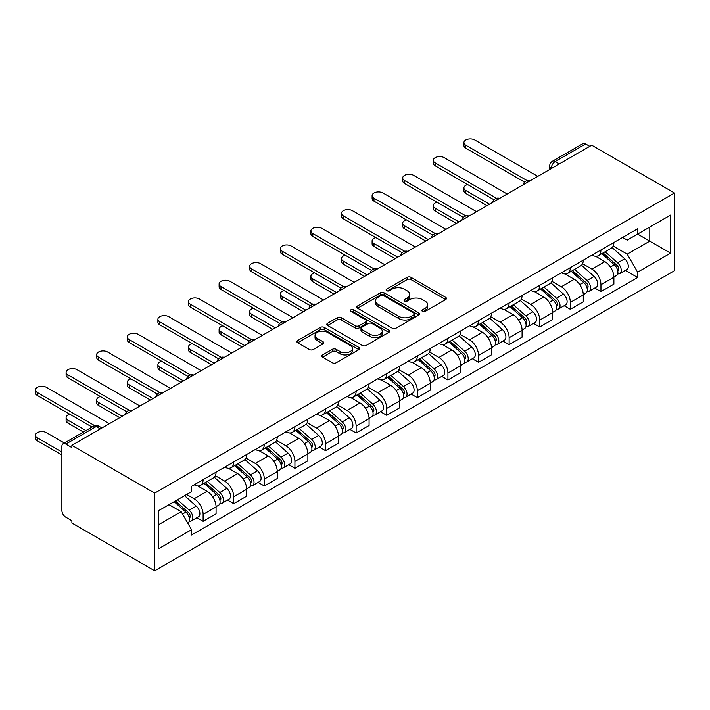 <?xml version="1.0" encoding="UTF-8"?>
<svg xmlns="http://www.w3.org/2000/svg" width="710" height="710" viewBox="0 0 710 710"><rect width="100%" height="100%" fill="white"/><g stroke="black" fill="none" stroke-linecap="round" stroke-linejoin="round"><path stroke-width="1.06" d="M422.486 311.379A1.908 1.101 0 0 0 425.183 311.379L445.64 299.567A2.725 1.571 0 0 0 446.439 298.457A2.725 1.571 0 0 0 445.64 297.339L410.983 277.335A2.725 1.571 0 0 0 407.132 277.335L386.675 289.147A1.908 1.101 0 0 0 386.116 289.92A1.908 1.101 0 0 0 386.675 290.701A1.908 1.101 0 0 0 389.373 290.701L392.018 289.174A8.715 5.032 0 0 1 404.345 289.174L407.229 290.843A8.715 5.032 0 0 1 409.785 294.393A8.715 5.032 0 0 1 407.229 297.952L404.585 299.478A1.908 1.101 0 0 0 404.025 300.259A1.908 1.101 0 0 0 404.585 301.04A1.908 1.101 0 0 0 407.274 301.04L409.927 299.514A8.715 5.032 0 0 1 422.246 299.514L425.139 301.173A8.715 5.032 0 0 1 427.686 304.732A8.715 5.032 0 0 1 425.139 308.291L422.486 309.817A1.908 1.101 0 0 0 421.926 310.598A1.908 1.101 0 0 0 422.486 311.379L422.486 309.817M322.606 354.929A2.725 1.571 0 0 0 321.808 356.038A2.725 1.571 0 0 0 322.606 357.148L332.333 362.766A2.725 1.571 0 0 0 336.176 362.766L358.896 349.648A2.725 1.571 0 0 0 359.695 348.53A2.725 1.571 0 0 0 358.896 347.421L324.239 327.408A2.725 1.571 0 0 0 320.387 327.408L297.667 340.525A2.725 1.571 0 0 0 296.869 341.643A2.725 1.571 0 0 0 297.667 342.752L309.418 349.533A2.725 1.571 0 0 0 313.27 349.533L322.988 343.924A2.725 1.571 0 0 0 323.787 342.806A2.725 1.571 0 0 0 322.988 341.696L317.166 338.333A7.286 4.207 0 0 1 315.036 335.36A7.286 4.207 0 0 1 319.527 331.472A7.286 4.207 0 0 1 327.47 332.386L350.287 345.557A7.286 4.207 0 0 1 352.417 348.53A7.286 4.207 0 0 1 347.918 352.417A7.286 4.207 0 0 1 339.983 351.503L336.176 349.311A2.725 1.571 0 0 0 332.333 349.311L322.606 354.929L322.606 357.148M154.673 493.113L71.896 445.321L591.723 145.204L674.5 192.996L154.673 493.113L154.673 570.804L674.5 270.688L674.5 192.996M392.213 328.189A2.725 1.571 0 0 0 396.065 328.189L418.785 315.071A2.725 1.571 0 0 0 419.583 313.962A2.725 1.571 0 0 0 418.785 312.853L384.128 292.839A2.725 1.571 0 0 0 380.276 292.839L357.556 305.957A2.725 1.571 0 0 0 356.757 307.066A2.725 1.571 0 0 0 357.556 308.184L392.213 328.189M351.672 311.788A1.908 1.101 0 0 1 353.607 312.054L353.607 309.791L388.84 330.132A2.725 1.571 0 0 1 389.639 331.25A2.725 1.571 0 0 1 388.84 332.36L366.12 345.477A2.725 1.571 0 0 1 362.269 345.477L327.612 325.464L327.612 323.245A2.725 1.571 0 0 0 326.813 324.355A2.725 1.571 0 0 0 327.612 325.464M327.612 323.245L337.339 317.627A2.725 1.571 0 0 1 341.182 317.627L355.24 325.748A2.725 1.571 0 0 0 359.091 325.748L365.543 322.02A2.725 1.571 0 0 0 366.342 320.911A2.725 1.571 0 0 0 365.543 319.793L350.909 311.353A1.908 1.101 0 0 1 350.349 310.572A1.908 1.101 0 0 1 351.53 309.551A1.908 1.101 0 0 1 353.607 309.791M71.896 445.321L71.896 447.584L65.808 444.078A5.547 3.204 -120 0 0 63.039 443.803A5.547 3.204 -120 0 0 61.885 446.341L61.885 510.446A5.547 3.204 -120 0 0 65.808 517.235L71.896 520.75L71.896 523.013L154.673 570.804M559.356 163.886L555.238 161.507A5.547 3.204 60 0 0 552.46 161.232L582.866 143.677A5.547 3.204 60 0 1 585.635 143.952L555.238 161.507A5.547 3.204 120 0 0 551.315 168.305L551.315 168.536M589.761 146.331L585.635 143.952M600.935 249.964A12.762 7.366 60 0 1 598.299 255.689L611.239 248.216A12.762 7.366 -120 0 0 613.884 242.483M582.564 263.703L591.918 269.099A12.762 7.366 60 0 1 600.944 284.728L613.884 277.255A12.762 7.366 -120 0 0 604.867 261.626L595.592 256.274M613.884 277.255L613.884 284.16L600.944 291.641L594.731 288.056M598.299 255.689A12.762 7.366 60 0 1 592.016 255.112M600.944 284.728L600.944 291.641M570.334 267.626A12.762 7.366 60 0 1 567.698 273.359L580.638 265.886A12.762 7.366 -120 0 0 583.283 260.153M564.13 305.726L570.334 309.303L583.283 301.83L583.283 294.925A12.762 7.366 -120 0 0 574.266 279.296L564.991 273.945M567.698 273.359A12.762 7.366 60 0 1 561.415 272.782M551.963 281.373L561.317 286.769A12.762 7.366 60 0 1 570.334 302.398L570.334 309.303M539.733 285.296A12.762 7.366 60 0 1 537.097 291.02L550.037 283.547A12.762 7.366 -120 0 0 552.682 277.823M533.529 323.387L539.733 326.973L552.682 319.5L552.682 312.586A12.762 7.366 -120 0 0 543.665 296.957L534.39 291.615M537.097 291.02A12.762 7.366 60 0 1 530.814 290.452M521.362 299.034L530.716 304.439A12.762 7.366 60 0 1 539.733 320.068L539.733 326.973M509.132 302.966A12.762 7.366 60 0 1 506.496 308.69L519.436 301.217A12.762 7.366 -120 0 0 522.081 295.484M502.928 341.057L509.132 344.643L522.081 337.17L522.081 330.256A12.762 7.366 -120 0 0 513.064 314.628L503.789 309.276M506.496 308.69A12.762 7.366 60 0 1 500.213 308.113M490.761 316.704L500.115 322.1A12.762 7.366 60 0 1 509.132 337.729L509.132 344.643M478.531 320.627A12.762 7.366 60 0 1 475.895 326.36L488.835 318.888A12.762 7.366 -120 0 0 491.48 313.154M472.328 358.727L478.531 362.304L491.48 354.831L491.48 347.927A12.762 7.366 -120 0 0 482.454 332.298L473.188 326.946M475.895 326.36A12.762 7.366 60 0 1 469.612 325.783M460.16 334.374L469.514 339.77A12.762 7.366 60 0 1 478.531 355.399L478.531 362.304M447.93 338.297A12.762 7.366 60 0 1 445.294 344.03L458.234 336.549A12.762 7.366 -120 0 0 460.879 330.825M441.726 376.389L447.93 379.974L460.879 372.502L460.879 365.588A12.762 7.366 -120 0 0 451.853 349.959L442.587 344.616M445.294 344.03A12.762 7.366 60 0 1 439.011 343.454M429.559 352.036L438.913 357.441A12.762 7.366 60 0 1 447.93 373.07L447.93 379.974M417.329 355.967A12.762 7.366 60 0 1 414.693 361.692L427.633 354.219A12.762 7.366 -120 0 0 430.278 348.495M411.125 394.059L417.329 397.644L430.278 390.172L430.278 383.258A12.762 7.366 -120 0 0 421.252 367.629L411.986 362.277M414.693 361.692A12.762 7.366 60 0 1 408.41 361.115M398.958 369.706L408.312 375.102A12.762 7.366 60 0 1 417.329 390.731L417.329 397.644M386.728 373.629A12.762 7.366 60 0 1 384.092 379.362L397.032 371.889A12.762 7.366 -120 0 0 399.677 366.156M380.524 411.729L386.728 415.314L399.677 407.833L399.677 400.928A12.762 7.366 -120 0 0 390.651 385.299L381.385 379.948M384.092 379.362A12.762 7.366 60 0 1 377.809 378.785M368.357 387.376L377.711 392.772A12.762 7.366 60 0 1 386.728 408.401L386.728 415.314M356.127 391.299A12.762 7.366 60 0 1 353.491 397.032L366.431 389.55A12.762 7.366 -120 0 0 369.076 383.826M349.923 429.39L356.127 432.976L369.076 425.503L369.076 418.598A12.762 7.366 -120 0 0 360.05 402.969L350.784 397.618M353.491 397.032A12.762 7.366 60 0 1 347.208 396.455M337.756 405.037L347.11 410.442A12.762 7.366 60 0 1 356.127 426.071L356.127 432.976M325.526 408.969A12.762 7.366 60 0 1 322.89 414.693L335.83 407.22A12.762 7.366 -120 0 0 338.475 401.496M319.322 447.06L325.526 450.646L338.475 443.173L338.475 436.26A12.762 7.366 -120 0 0 329.449 420.631L320.183 415.279M322.89 414.693A12.762 7.366 60 0 1 316.607 414.116M307.155 422.707L316.509 428.103A12.762 7.366 60 0 1 325.526 443.732L325.526 450.646M294.925 426.639A12.762 7.366 60 0 1 292.289 432.363L305.229 424.891A12.762 7.366 -120 0 0 307.874 419.157M288.721 464.73L294.925 468.316L307.874 460.834L307.874 453.93A12.762 7.366 -120 0 0 298.848 438.301L289.582 432.949M292.289 432.363A12.762 7.366 60 0 1 286.006 431.786M276.554 440.377L285.908 445.773A12.762 7.366 60 0 1 294.925 461.402L294.925 468.316M264.324 444.3A12.762 7.366 60 0 1 261.688 450.033L274.628 442.552A12.762 7.366 -120 0 0 277.273 436.827M258.12 482.392L264.324 485.977L277.273 478.504L277.273 471.6A12.762 7.366 -120 0 0 268.247 455.971L258.981 450.619M261.688 450.033A12.762 7.366 60 0 1 255.405 449.457M245.953 458.048L255.307 463.444A12.762 7.366 60 0 1 264.324 479.072L264.324 485.977M233.723 461.97A12.762 7.366 60 0 1 231.087 467.695L244.027 460.222A12.762 7.366 -120 0 0 246.672 454.498M227.519 500.062L233.723 503.647L246.672 496.175L246.672 489.261A12.762 7.366 -120 0 0 237.646 473.632L228.38 468.28M231.087 467.695A12.762 7.366 60 0 1 224.804 467.118M215.352 475.709L224.706 481.114A12.762 7.366 60 0 1 233.723 496.743L233.723 503.647M203.122 479.641A12.762 7.366 60 0 1 200.486 485.365L213.426 477.892A12.762 7.366 -120 0 0 216.071 472.159M196.918 517.732L203.122 521.317L216.071 513.836L216.071 506.931A12.762 7.366 -120 0 0 207.045 491.302L197.779 485.951M200.486 485.365A12.762 7.366 60 0 1 194.203 484.788M186.65 494.471L194.105 498.775A12.762 7.366 60 0 1 203.122 514.404L203.122 521.317M622.617 237.451L627.223 240.104L670.577 215.077L649.783 227.085L649.783 241.125L627.223 254.153L613.165 246.033M158.596 524.708L181.156 511.688L191.549 529.696L158.596 548.723L158.596 510.667L191.549 491.639L191.549 486.315L637.624 228.78L637.624 234.105L670.577 253.133L637.624 272.161L627.223 254.153M670.577 215.077L670.577 253.133M191.549 529.696L191.549 535.02L637.624 277.486L637.624 272.161M181.156 511.688L168.989 504.668M625.332 270.386L637.624 277.486M423.249 311.646L425.139 310.554A8.715 5.032 0 0 0 427.686 306.995L427.686 304.732M409.785 294.393L409.785 296.665A8.715 5.032 0 0 1 407.229 300.215L405.339 301.306M445.605 299.584L410.983 279.598A2.725 1.571 0 0 0 407.132 279.598L387.438 290.967M418.749 315.089L384.128 295.103A2.725 1.571 0 0 0 380.276 295.103L357.591 308.202L357.556 305.957M413.965 314.743A1.908 1.101 0 0 0 414.525 313.962A1.908 1.101 0 0 0 413.965 313.181L383.542 295.617A1.908 1.101 0 0 0 380.853 295.617L378.057 297.233A8.715 5.032 0 0 0 375.51 300.791A8.715 5.032 0 0 0 378.057 304.341L398.851 316.349A8.715 5.032 0 0 0 411.179 316.349L413.965 314.743L413.965 317.006A1.908 1.101 0 0 0 414.525 316.225L414.525 313.962M375.51 300.791L375.51 303.055A8.715 5.032 0 0 0 378.057 306.613L378.057 304.341M413.965 317.006L411.179 318.613A8.715 5.032 0 0 1 398.851 318.613L378.057 306.613M327.647 325.491L337.339 319.89L337.339 317.627M366.342 320.911L366.342 323.174A2.725 1.571 0 0 1 365.543 324.284L359.091 328.011A2.725 1.571 0 0 1 355.24 328.011L341.182 319.89A2.725 1.571 0 0 0 337.339 319.89M353.607 312.054L388.805 332.378M369.83 334.161A7.286 4.207 0 0 0 377.764 335.076A7.286 4.207 0 0 0 382.264 331.188A7.286 4.207 0 0 0 380.125 328.215L372.093 323.574A2.725 1.571 0 0 0 368.241 323.574L361.789 327.301A2.725 1.571 0 0 0 360.991 328.411A2.725 1.571 0 0 0 361.789 329.52L369.83 334.161L369.83 336.433A7.286 4.207 0 0 0 377.764 337.339A7.286 4.207 0 0 0 382.264 333.46L382.264 331.188M360.991 328.411L360.991 330.674A2.725 1.571 0 0 0 361.789 331.792L361.789 329.52M369.83 336.433L361.789 331.792M352.417 348.53L352.417 350.802A7.286 4.207 0 0 1 347.918 354.68A7.286 4.207 0 0 1 339.983 353.775L336.176 351.574A2.725 1.571 0 0 0 332.333 351.574L322.642 357.165M315.036 335.36L315.036 337.623A7.286 4.207 0 0 0 317.166 340.596L317.166 338.333M322.952 343.942L317.166 340.596M358.861 349.666L324.239 329.68A2.725 1.571 0 0 0 320.387 329.68L297.703 342.77M601.823 253.656L614.292 264.777A6.931 4.003 60 0 1 616.475 275.507L613.884 276.998M602.151 253.949L608.026 257.339M467.633 184.547A6.381 3.683 -0 0 0 463.914 187.901A6.381 3.683 -0 0 0 465.787 190.502L489.518 204.205M603.083 252.929L616.954 265.309A3.328 1.926 60 0 1 618.002 270.457A3.328 1.926 60 0 1 617.7 270.572M605.16 251.73L617.629 262.851A6.931 4.003 60 0 1 619.803 273.581A6.931 4.003 60 0 1 617.709 273.803M612.109 247.55L624.693 258.777A6.931 4.003 60 0 1 626.868 269.498L619.803 273.581M486.971 205.678L465.787 193.448A6.381 3.683 180 0 1 463.914 190.839L463.914 187.901M524.583 182.097L465.787 148.15A6.381 3.683 180 0 1 463.914 145.541L463.914 142.595A6.381 3.683 -0 0 0 465.787 145.204L527.122 180.615M537.772 176.346L474.804 139.994A6.381 3.683 -0 0 0 467.854 139.196A6.381 3.683 -0 0 0 463.914 142.595M571.222 271.318L583.691 282.447A6.931 4.003 60 0 1 585.874 293.168L583.283 294.668M571.55 271.611L577.425 275.001M437.032 202.217A6.381 3.683 -0 0 0 433.313 205.563A6.381 3.683 -0 0 0 435.186 208.172L458.917 221.875M572.482 270.59L586.353 282.97A3.328 1.926 60 0 1 587.401 288.127A3.328 1.926 60 0 1 587.099 288.242M574.559 269.392L587.028 280.521A6.931 4.003 60 0 1 589.202 291.242A6.931 4.003 60 0 1 587.108 291.473M581.508 265.22L594.092 276.447A6.931 4.003 60 0 1 596.267 287.168L589.202 291.242M456.37 223.348L435.186 211.118A6.381 3.683 180 0 1 433.313 208.509L433.313 205.563M540.621 288.988L553.09 300.117A6.931 4.003 60 0 1 555.273 310.838L552.682 312.329M540.949 289.281L546.824 292.671M406.431 219.887A6.381 3.683 -0 0 0 402.712 223.233A6.381 3.683 -0 0 0 404.585 225.842L428.316 239.545M541.881 288.26L555.753 300.641A3.328 1.926 60 0 1 556.8 305.788A3.328 1.926 60 0 1 556.498 305.912M543.958 287.062L556.427 298.191A6.931 4.003 60 0 1 558.601 308.912A6.931 4.003 60 0 1 556.507 309.134M550.907 282.891L563.491 294.109A6.931 4.003 60 0 1 565.666 304.839L558.601 308.912M425.769 241.018L404.585 228.78A6.381 3.683 180 0 1 402.712 226.179L402.712 223.233M493.983 199.767L435.186 165.812A6.381 3.683 180 0 1 433.313 163.211L433.313 160.265A6.381 3.683 -0 0 0 435.186 162.865L496.521 198.285M507.171 194.016L444.203 157.655A6.381 3.683 -0 0 0 437.253 156.866A6.381 3.683 -0 0 0 433.313 160.265M463.381 217.429L404.585 183.482A6.381 3.683 180 0 1 402.712 180.873L402.712 177.935A6.381 3.683 -0 0 0 404.585 180.535L465.92 215.946M476.57 211.678L413.602 175.326A6.381 3.683 -0 0 0 406.652 174.527A6.381 3.683 -0 0 0 402.712 177.935M510.02 306.658L522.489 317.778A6.931 4.003 60 0 1 524.663 328.508L522.081 329.999M510.348 306.951L516.223 310.341M375.83 237.557A6.381 3.683 -0 0 0 372.111 240.903A6.381 3.683 -0 0 0 373.984 243.503L397.715 257.206M511.28 305.93L525.151 318.311A3.328 1.926 60 0 1 526.199 323.458A3.328 1.926 60 0 1 525.897 323.574M513.357 304.732L525.826 315.852A6.931 4.003 60 0 1 528 326.582A6.931 4.003 60 0 1 525.906 326.804M520.306 300.552L532.89 311.779A6.931 4.003 60 0 1 535.065 322.5L528 326.582M395.168 258.68L373.984 246.45A6.381 3.683 180 0 1 372.111 243.849L372.111 240.903M479.419 324.319L491.888 335.448A6.931 4.003 60 0 1 494.062 346.169L491.48 347.669M479.747 324.621L485.622 328.002M345.229 255.218A6.381 3.683 -0 0 0 341.51 258.564A6.381 3.683 -0 0 0 343.383 261.173L367.114 274.877M480.679 323.6L494.55 335.981A3.328 1.926 60 0 1 495.598 341.128A3.328 1.926 60 0 1 495.296 341.244M482.756 322.393L495.225 333.522A6.931 4.003 60 0 1 497.399 344.243A6.931 4.003 60 0 1 495.305 344.474M489.705 318.222L502.29 329.449A6.931 4.003 60 0 1 504.464 340.17L497.399 344.243M364.567 276.35L343.383 264.12A6.381 3.683 180 0 1 341.51 261.511L341.51 258.564M448.818 341.989L461.287 353.118A6.931 4.003 60 0 1 463.461 363.839L460.879 365.33M449.146 342.282L455.021 345.672M314.628 272.889A6.381 3.683 -0 0 0 310.909 276.234A6.381 3.683 -0 0 0 312.782 278.844L336.513 292.547M450.078 341.261L463.949 353.642A3.328 1.926 60 0 1 464.997 358.79A3.328 1.926 60 0 1 464.695 358.914M452.155 340.063L464.624 351.193A6.931 4.003 60 0 1 466.798 361.914A6.931 4.003 60 0 1 464.704 362.135M459.104 335.892L471.688 347.11A6.931 4.003 60 0 1 473.863 357.84L466.798 361.914M333.966 294.02L312.782 281.781A6.381 3.683 180 0 1 310.909 279.181L310.909 276.234M432.78 235.099L373.984 201.152A6.381 3.683 180 0 1 372.111 198.543L372.111 195.596A6.381 3.683 -0 0 0 373.984 198.205L435.319 233.617M445.969 229.348L383.001 192.996A6.381 3.683 -0 0 0 376.052 192.197A6.381 3.683 -0 0 0 372.111 195.596M402.18 252.769L343.383 218.813A6.381 3.683 180 0 1 341.51 216.213L341.51 213.266A6.381 3.683 -0 0 0 343.383 215.875L404.718 251.287M415.368 247.018L352.4 210.666A6.381 3.683 -0 0 0 345.45 209.867A6.381 3.683 -0 0 0 341.51 213.266M371.578 270.43L312.782 236.483A6.381 3.683 180 0 1 310.909 233.883L310.909 230.936A6.381 3.683 -0 0 0 312.782 233.537L374.117 268.948M384.767 264.679L321.799 228.327A6.381 3.683 -0 0 0 314.849 227.528A6.381 3.683 -0 0 0 310.909 230.936M418.217 359.659L430.686 370.78A6.931 4.003 60 0 1 432.86 381.51L430.278 383.001M418.545 359.952L424.42 363.342M284.027 290.559A6.381 3.683 -0 0 0 280.308 293.904A6.381 3.683 -0 0 0 282.181 296.505L305.912 310.208M419.477 358.932L433.348 371.312A3.328 1.926 60 0 1 434.396 376.46A3.328 1.926 60 0 1 434.094 376.584M421.554 357.733L434.023 368.863A6.931 4.003 60 0 1 436.197 379.584A6.931 4.003 60 0 1 434.103 379.806M428.503 353.553L441.087 364.78A6.931 4.003 60 0 1 443.262 375.501L436.197 379.584M303.365 311.681L282.181 299.451A6.381 3.683 180 0 1 280.308 296.851L280.308 293.904M340.977 288.1L282.181 254.153A6.381 3.683 180 0 1 280.308 251.544L280.308 248.598A6.381 3.683 -0 0 0 282.181 251.207L343.516 286.618M354.166 282.349L291.198 245.997A6.381 3.683 -0 0 0 284.248 245.198A6.381 3.683 -0 0 0 280.308 248.598M387.616 377.321L400.085 388.45A6.931 4.003 60 0 1 402.259 399.18L399.677 400.671M387.944 377.622L393.819 381.004M253.426 308.22A6.381 3.683 -0 0 0 249.707 311.575A6.381 3.683 -0 0 0 251.58 314.175L275.311 327.878M388.876 376.602L402.748 388.982A3.328 1.926 60 0 1 403.795 394.13A3.328 1.926 60 0 1 403.493 394.245M390.953 375.395L403.422 386.524A6.931 4.003 60 0 1 405.596 397.254A6.931 4.003 60 0 1 403.502 397.476M397.902 371.223L410.486 382.45A6.931 4.003 60 0 1 412.661 393.171L405.596 397.254M272.764 329.351L251.58 317.121A6.381 3.683 180 0 1 249.707 314.512L249.707 311.575M310.377 305.77L251.58 271.815A6.381 3.683 180 0 1 249.707 269.214L249.707 266.268A6.381 3.683 -0 0 0 251.58 268.877L312.915 304.288M323.565 300.019L260.597 263.667A6.381 3.683 -0 0 0 253.648 262.869A6.381 3.683 -0 0 0 249.707 266.268M357.015 394.991L369.484 406.12A6.931 4.003 60 0 1 371.658 416.841L369.076 418.341M357.343 395.284L363.218 398.674M222.825 325.89A6.381 3.683 -0 0 0 219.106 329.236A6.381 3.683 -0 0 0 220.979 331.845L244.71 345.548M358.275 394.263L372.147 406.644A3.328 1.926 60 0 1 373.194 411.791A3.328 1.926 60 0 1 372.892 411.915M360.352 393.065L372.821 404.194A6.931 4.003 60 0 1 374.995 414.915A6.931 4.003 60 0 1 372.901 415.137M367.301 388.894L379.885 400.12A6.931 4.003 60 0 1 382.06 410.841L374.995 414.915M242.163 347.021L220.979 334.792A6.381 3.683 180 0 1 219.106 332.182L219.106 329.236M279.776 323.432L220.979 289.485A6.381 3.683 180 0 1 219.106 286.884L219.106 283.938A6.381 3.683 -0 0 0 220.979 286.538L282.314 321.95M292.964 317.689L229.996 281.329A6.381 3.683 -0 0 0 223.046 280.53A6.381 3.683 -0 0 0 219.106 283.938M326.414 412.661L338.883 423.79A6.931 4.003 60 0 1 341.057 434.511L338.475 436.002M326.742 412.954L332.617 416.344M192.224 343.56A6.381 3.683 -0 0 0 188.505 346.906A6.381 3.683 -0 0 0 190.378 349.506L214.109 363.209M327.674 411.933L341.545 424.314A3.328 1.926 60 0 1 342.593 429.461A3.328 1.926 60 0 1 342.291 429.586M329.751 410.735L342.22 421.864A6.931 4.003 60 0 1 344.394 432.585A6.931 4.003 60 0 1 342.3 432.807M336.7 406.564L349.284 417.782A6.931 4.003 60 0 1 351.459 428.512L344.394 432.585M211.562 364.683L190.378 352.453A6.381 3.683 180 0 1 188.505 349.852L188.505 346.906M249.174 341.102L190.378 307.155A6.381 3.683 180 0 1 188.505 304.546L188.505 301.608A6.381 3.683 -0 0 0 190.378 304.208L251.713 339.62M262.363 335.351L199.395 298.999A6.381 3.683 -0 0 0 192.445 298.2A6.381 3.683 -0 0 0 188.505 301.608M295.813 430.322L308.282 441.451A6.931 4.003 60 0 1 310.456 452.181L307.874 453.672M296.141 430.624L302.016 434.014M161.623 361.221A6.381 3.683 -0 0 0 157.904 364.576A6.381 3.683 -0 0 0 159.777 367.177L183.508 380.88M297.073 429.603L310.945 441.984A3.328 1.926 60 0 1 311.992 447.131A3.328 1.926 60 0 1 311.69 447.247M299.15 428.405L311.619 439.525A6.931 4.003 60 0 1 313.793 450.255A6.931 4.003 60 0 1 311.699 450.477M306.099 424.225L318.683 435.452A6.931 4.003 60 0 1 320.858 446.173L313.793 450.255M180.961 382.353L159.777 370.123A6.381 3.683 180 0 1 157.904 367.514L157.904 364.576M218.573 358.772L159.777 324.825A6.381 3.683 180 0 1 157.904 322.216L157.904 319.269A6.381 3.683 -0 0 0 159.777 321.878L221.112 357.29M231.762 353.021L168.794 316.669A6.381 3.683 -0 0 0 161.845 315.87A6.381 3.683 -0 0 0 157.904 319.269M265.212 447.992L277.681 459.122A6.931 4.003 60 0 1 279.855 469.842L277.273 471.342M265.54 448.285L271.415 451.675M131.022 378.892A6.381 3.683 -0 0 0 127.303 382.237A6.381 3.683 -0 0 0 129.176 384.847L152.907 398.55M266.472 447.264L280.344 459.645A3.328 1.926 60 0 1 281.391 464.793A3.328 1.926 60 0 1 281.089 464.917M268.549 446.066L281.018 457.196A6.931 4.003 60 0 1 283.192 467.917A6.931 4.003 60 0 1 281.098 468.138M275.498 441.895L288.082 453.122A6.931 4.003 60 0 1 290.257 463.843L283.192 467.917M150.36 400.023L129.176 387.793A6.381 3.683 180 0 1 127.303 385.184L127.303 382.237M187.972 376.433L129.176 342.486A6.381 3.683 180 0 1 127.303 339.886L127.303 336.939A6.381 3.683 -0 0 0 129.176 339.54L190.511 374.951M201.161 370.691L138.193 334.33A6.381 3.683 -0 0 0 131.243 333.531A6.381 3.683 -0 0 0 127.303 336.939M234.611 465.662L247.08 476.792A6.931 4.003 60 0 1 249.254 487.513L246.672 489.004M234.939 465.955L240.814 469.346M100.421 396.562A6.381 3.683 -0 0 0 96.702 399.908A6.381 3.683 -0 0 0 98.575 402.517L122.306 416.22M235.871 464.935L249.742 477.315A3.328 1.926 60 0 1 250.79 482.463A3.328 1.926 60 0 1 250.488 482.587M237.948 463.736L250.417 474.866A6.931 4.003 60 0 1 252.591 485.587A6.931 4.003 60 0 1 250.497 485.809M244.897 459.565L257.473 470.783A6.931 4.003 60 0 1 259.656 481.513L252.591 485.587M119.759 417.684L98.575 405.454A6.381 3.683 180 0 1 96.702 402.854L96.702 399.908M157.371 394.103L98.575 360.156A6.381 3.683 180 0 1 96.702 357.547L96.702 354.609A6.381 3.683 -0 0 0 98.575 357.21L159.91 392.621M170.56 388.352L107.592 352A6.381 3.683 -0 0 0 100.642 351.202A6.381 3.683 -0 0 0 96.702 354.609M204.01 483.332L216.479 494.453A6.931 4.003 60 0 1 218.653 505.183L216.071 506.674M204.338 483.625L210.213 487.016M69.82 414.223A6.381 3.683 -0 0 0 66.101 417.578A6.381 3.683 -0 0 0 67.974 420.178L85.963 430.571M205.27 482.605L219.141 494.985A3.328 1.926 60 0 1 220.189 500.133A3.328 1.926 60 0 1 219.887 500.248M207.347 481.407L219.816 492.527A6.931 4.003 60 0 1 221.99 503.257A6.931 4.003 60 0 1 219.896 503.479M214.296 477.226L226.872 488.453A6.931 4.003 60 0 1 229.055 499.174L221.99 503.257M83.407 432.035L67.974 423.124A6.381 3.683 180 0 1 66.101 420.524L66.101 417.578M126.77 411.773L67.974 377.827A6.381 3.683 180 0 1 66.101 375.217L66.101 372.271A6.381 3.683 -0 0 0 67.974 374.88L129.309 410.291M139.959 406.022L76.991 369.67A6.381 3.683 -0 0 0 70.041 368.872A6.381 3.683 -0 0 0 66.101 372.271M174.172 501.677L185.878 512.123A6.931 4.003 60 0 1 188.052 522.844L187.715 523.048M174.287 501.606L179.612 504.677M64.379 443.022L46.39 432.639A6.381 3.683 -0 0 0 39.44 431.84A6.381 3.683 -0 0 0 35.5 435.239A6.381 3.683 -0 0 0 37.373 437.848L61.885 452.004M175.432 500.949L188.54 512.647A3.328 1.926 60 0 1 189.588 517.803A3.328 1.926 60 0 1 189.286 517.918M177.509 499.751L189.215 510.197A6.931 4.003 60 0 1 191.389 520.918A6.931 4.003 60 0 1 189.295 521.149M184.565 495.678L196.271 506.123A6.931 4.003 60 0 1 198.454 516.845L191.389 520.918M61.885 454.95L37.373 440.795A6.381 3.683 180 0 1 35.5 438.185L35.5 435.239M92.043 427.056L37.373 395.488A6.381 3.683 180 0 1 35.5 392.887L35.5 389.941A6.381 3.683 -0 0 0 37.373 392.541L94.785 425.689M109.358 423.692L46.39 387.332A6.381 3.683 -0 0 0 39.44 386.542A6.381 3.683 -0 0 0 35.5 389.941M551.51 168.421L551.315 168.305A5.547 3.204 0 0 1 549.682 166.042L549.682 169.468M233.723 496.743L246.672 489.261M264.324 479.072L277.273 471.6M294.925 461.402L307.874 453.93M325.526 443.732L338.475 436.26M356.127 426.071L369.076 418.598M386.728 408.401L399.677 400.928M417.329 390.731L430.278 383.258M447.93 373.07L460.879 365.588M478.531 355.399L491.48 347.927M509.132 337.729L522.081 330.256M539.733 320.068L552.682 312.586M570.334 302.398L583.283 294.925M203.122 514.404L216.071 506.931M194.105 498.775L207.045 491.302M224.706 481.114L237.646 473.632M255.307 463.444L268.247 455.971M285.908 445.773L298.848 438.301M316.509 428.103L329.449 420.631M347.11 410.442L360.05 402.969M377.711 392.772L390.651 385.299M408.312 375.102L421.252 367.629M438.913 357.441L451.853 349.959M469.514 339.77L482.454 332.298M500.115 322.1L513.064 314.628M530.716 304.439L543.665 296.957M561.317 286.769L574.266 279.296M591.918 269.099L604.867 261.626M529.784 180.961A5.547 3.204 120 0 0 527.335 182.372M499.183 198.631A5.547 3.204 120 0 0 496.734 200.042M468.582 216.293A5.547 3.204 120 0 0 466.133 217.713M437.981 233.963A5.547 3.204 120 0 0 435.532 235.383M407.38 251.633A5.547 3.204 120 0 0 404.931 253.044M376.779 269.303A5.547 3.204 120 0 0 374.33 270.714M346.178 286.964A5.547 3.204 120 0 0 343.729 288.384M315.577 304.634A5.547 3.204 120 0 0 313.128 306.045M284.976 322.305A5.547 3.204 120 0 0 282.518 323.716M254.375 339.966A5.547 3.204 120 0 0 251.917 341.386M223.765 357.636A5.547 3.204 120 0 0 221.316 359.047M193.164 375.306A5.547 3.204 120 0 0 190.715 376.717M162.563 392.967A5.547 3.204 120 0 0 160.114 394.387M131.962 410.637A5.547 3.204 120 0 0 129.513 412.048M100.341 428.902L96.214 426.524L65.808 444.078M101.965 427.961L98.992 426.248A5.547 3.204 120 0 0 96.214 426.524A5.547 3.204 60 0 0 93.445 426.248L63.039 443.803M425.139 310.554L425.139 308.291M404.585 301.04L404.585 299.478M407.229 300.215L407.229 297.952M386.675 290.701L386.675 289.147M407.132 279.598L407.132 277.335M410.983 279.598L410.983 277.335M445.64 299.567L445.64 297.339M380.276 295.103L380.276 292.839M384.128 295.103L384.128 292.839M418.785 315.071L418.785 312.853M398.851 318.613L398.851 316.349M411.179 318.613L411.179 316.349M341.182 319.89L341.182 317.627M355.24 328.011L355.24 325.748M359.091 328.011L359.091 325.748M365.543 324.284L365.543 322.02M388.84 332.36L388.84 330.132M332.333 351.574L332.333 349.311M336.176 351.574L336.176 349.311M339.983 353.775L339.983 351.503M322.988 343.924L322.988 341.696M297.667 342.752L297.667 340.525M320.387 329.68L320.387 327.408M324.239 329.68L324.239 327.408M358.896 349.648L358.896 347.421M614.292 264.777L610.405 267.022M618.694 268.93L617.443 269.649M624.693 258.777L617.629 262.851M465.787 193.448L465.787 190.502M465.787 145.204L465.787 148.15M583.691 282.447L579.804 284.692M588.093 286.6L586.842 287.319M594.092 276.447L587.028 280.521M435.186 211.118L435.186 208.172M553.09 300.117L549.203 302.362M557.492 304.262L556.241 304.989M563.491 294.109L556.427 298.191M404.585 228.78L404.585 225.842M435.186 162.865L435.186 165.812M404.585 180.535L404.585 183.482M522.489 317.778L518.602 320.024M526.891 321.932L525.64 322.651M532.89 311.779L525.826 315.852M373.984 246.45L373.984 243.503M491.888 335.448L488.001 337.694M496.29 339.602L495.039 340.321M502.29 329.449L495.225 333.522M343.383 264.12L343.383 261.173M461.287 353.118L457.4 355.364M465.689 357.272L464.438 357.991M471.688 347.11L464.624 351.193M312.782 281.781L312.782 278.844M373.984 198.205L373.984 201.152M343.383 215.875L343.383 218.813M312.782 233.537L312.782 236.483M430.686 370.78L426.799 373.025M435.088 374.933L433.837 375.661M441.087 364.78L434.023 368.863M282.181 299.451L282.181 296.505M282.181 251.207L282.181 254.153M400.085 388.45L396.198 390.695M404.487 392.603L403.236 393.322M410.486 382.45L403.422 386.524M251.58 317.121L251.58 314.175M251.58 268.877L251.58 271.815M369.484 406.12L365.597 408.365M373.886 410.273L372.635 410.992M379.885 400.12L372.821 404.194M220.979 334.792L220.979 331.845M220.979 286.538L220.979 289.485M338.883 423.79L334.996 426.027M343.285 427.935L342.034 428.662M349.284 417.782L342.22 421.864M190.378 352.453L190.378 349.506M190.378 304.208L190.378 307.155M308.282 441.451L304.395 443.697M312.684 445.605L311.433 446.324M318.683 435.452L311.619 439.525M159.777 370.123L159.777 367.177M159.777 321.878L159.777 324.825M277.681 459.122L273.794 461.367M282.083 463.275L280.832 463.994M288.082 453.122L281.018 457.196M129.176 387.793L129.176 384.847M129.176 339.54L129.176 342.486M247.08 476.792L243.193 479.037M251.482 480.936L250.231 481.664M257.473 470.783L250.417 474.866M98.575 405.454L98.575 402.517M98.575 357.21L98.575 360.156M216.479 494.453L212.592 496.698M220.881 498.606L219.63 499.325M226.872 488.453L219.816 492.527M67.974 423.124L67.974 420.178M67.974 374.88L67.974 377.827M185.878 512.123L182.523 514.058M190.28 516.276L189.029 516.995M196.271 506.123L189.215 510.197M37.373 440.795L37.373 437.848M37.373 392.541L37.373 395.488M530.255 180.686A5.547 5.547 0 0 0 523.137 184.804M499.654 198.356A5.547 5.547 0 0 0 492.536 202.465M469.053 216.026A5.547 5.547 0 0 0 461.935 220.135M438.452 233.696A5.547 5.547 0 0 0 431.334 237.806M407.851 251.358A5.547 5.547 0 0 0 400.733 255.467M377.25 269.028A5.547 5.547 0 0 0 370.132 273.137M346.649 286.698A5.547 5.547 0 0 0 339.531 290.807M316.048 304.359A5.547 5.547 0 0 0 308.921 308.468M285.447 322.029A5.547 5.547 0 0 0 278.32 326.139M254.846 339.7A5.547 5.547 0 0 0 247.719 343.809M224.245 357.361A5.547 5.547 0 0 0 217.118 361.47M193.644 375.031A5.547 5.547 0 0 0 186.517 379.14M163.043 392.701A5.547 5.547 0 0 0 155.916 396.81M132.442 410.362A5.547 5.547 0 0 0 125.315 414.48M98.992 426.248A5.547 5.547 0 0 0 93.445 426.248M552.46 161.232A5.547 5.547 0 0 0 549.682 166.042"/></g></svg>
